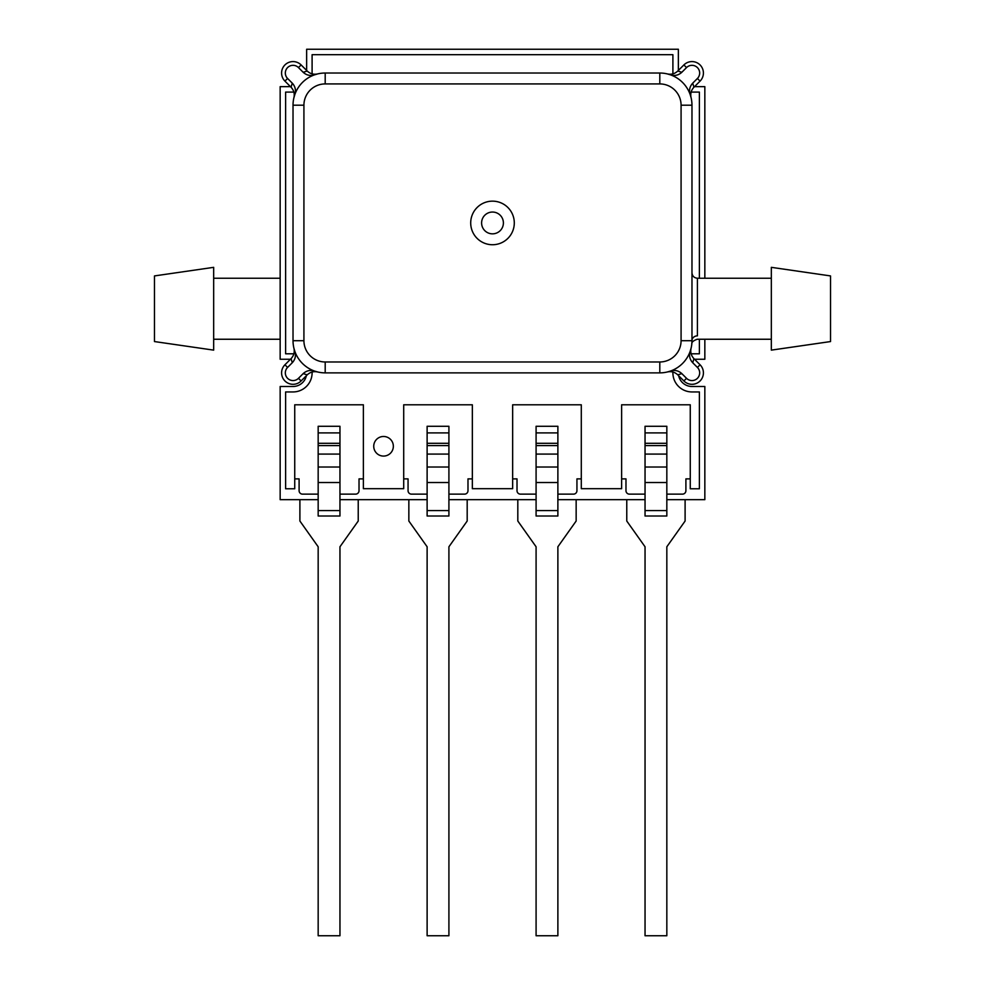 <?xml version="1.0" encoding="UTF-8"?>
<svg xmlns="http://www.w3.org/2000/svg" width="985" height="985" viewBox="0 0 985 985"><rect width="100%" height="100%" fill="white"/><g stroke="black" fill="none" stroke-linecap="round" stroke-linejoin="round"><path stroke-width="1.48" d="M299.896 499.666L299.896 521.028L318.167 546.774L318.167 935.75L339.96 935.75L339.96 546.774L358.232 521.028L358.232 499.666M339.96 426.283L318.167 426.283L318.167 432.908L339.96 432.908L339.96 426.283M339.96 510.562L339.96 516.017L318.167 516.017L318.167 510.562L339.96 510.562L339.96 432.908M318.167 510.562L318.167 432.908M492.5 233.839A10.897 10.897 0 0 0 503.397 222.942A10.897 10.897 0 0 0 492.5 212.046A10.897 10.897 0 0 0 481.603 222.942A10.897 10.897 0 0 0 492.5 233.839M492.5 201.149A21.793 21.793 0 0 0 470.707 222.942A21.793 21.793 0 0 0 492.5 244.736A21.793 21.793 0 0 0 514.293 222.942A21.793 21.793 0 0 0 492.5 201.149M291.055 87.234L292.274 83.146C295.278 86.458 296.14 90.251 294.847 94.523L293.949 97.577C294.761 93.624 293.801 90.177 291.055 87.234L284.936 81.115A11.438 11.438 0 0 1 293.025 61.587A11.438 11.438 0 0 1 301.114 64.936L307.234 71.043C310.189 73.801 313.636 74.761 317.589 73.937L314.535 74.848C310.25 76.128 306.458 75.266 303.158 72.274L307.234 71.043M677.766 71.043L681.842 72.274C678.542 75.279 674.75 76.128 670.465 74.848L667.411 73.937C671.364 74.761 674.811 73.801 677.766 71.043L683.886 64.936A11.438 11.438 0 0 1 702.539 68.642A11.438 11.438 0 0 1 700.064 81.115L693.945 87.234C691.199 90.177 690.239 93.624 691.051 97.577L690.153 94.523C688.86 90.251 689.722 86.458 692.726 83.146L693.945 87.234M693.945 358.663L692.726 362.739C689.722 359.439 688.86 355.647 690.153 351.362L691.051 348.321C690.239 352.261 691.199 355.72 693.945 358.663L700.064 364.782A11.438 11.438 0 0 1 691.975 384.31A11.438 11.438 0 0 1 683.886 380.961L677.766 374.842C674.811 372.096 671.364 371.136 667.411 371.961L670.465 371.05C674.75 369.769 678.542 370.619 681.842 373.623L677.766 374.842M307.234 374.842L303.158 373.623C306.458 370.619 310.25 369.757 314.535 371.05L317.589 371.961C313.636 371.136 310.189 372.096 307.234 374.842L301.114 380.961A11.438 11.438 0 0 1 282.461 377.255A11.438 11.438 0 0 1 284.936 364.782L291.055 358.663C293.801 355.72 294.761 352.261 293.949 348.321L294.847 351.362C296.14 355.647 295.278 359.439 292.274 362.739L291.055 358.663M830.527 308.736L830.527 341.561L771.329 350.131L771.329 267.341L830.527 275.923L830.527 308.736M681.842 72.274L686.533 67.583A7.695 7.695 0 0 1 699.079 70.083A7.695 7.695 0 0 1 697.417 78.468L692.726 83.146M692.726 362.739L697.417 367.43A7.695 7.695 0 0 1 691.975 380.567A7.695 7.695 0 0 1 686.533 378.314L681.842 373.623M691.975 341.032L691.975 340.699A32.173 32.173 0 0 1 659.802 372.872L325.198 372.872A32.173 32.173 0 0 1 293.025 340.699L293.025 105.198A32.173 32.173 0 0 1 325.198 73.025L659.802 73.025A32.173 32.173 0 0 1 691.975 105.198L691.975 340.699A32.173 32.173 0 0 1 659.802 372.872L659.802 361.975A21.276 21.276 0 0 0 681.078 340.699L681.078 105.198A21.276 21.276 0 0 0 659.802 83.922L325.198 83.922A21.276 21.276 0 0 0 303.922 105.198L303.922 340.699A21.276 21.276 0 0 0 325.198 361.975L659.802 361.975M303.158 373.623L298.467 378.314A7.695 7.695 0 0 1 287.583 378.314A7.695 7.695 0 0 1 287.583 367.43L292.274 362.739M292.274 83.146L287.583 78.468A7.695 7.695 0 0 1 287.583 67.583A7.695 7.695 0 0 1 298.467 67.583L303.158 72.274M771.329 278.238L697.417 278.238L697.417 335.86A5.442 4.839 -0 0 0 691.975 340.699L681.078 340.699M517.814 499.666L517.814 521.028L536.086 546.774L536.086 935.75L557.879 935.75L557.879 546.774L576.151 521.028L576.151 499.666M557.879 426.283L536.086 426.283L536.086 432.908L557.879 432.908L557.879 426.283M557.879 510.562L557.879 516.017L536.086 516.017L536.086 510.562L557.879 510.562L557.879 432.908M536.086 510.562L536.086 432.908M154.473 341.561L154.473 275.923L213.671 267.341L213.671 350.131L154.473 341.561M408.849 499.666L408.849 521.028L427.121 546.774L427.121 935.75L448.914 935.75L448.914 546.774L467.185 521.028L467.185 499.666M448.914 426.283L427.121 426.283L427.121 432.908L448.914 432.908L448.914 426.283M448.914 510.562L448.914 516.017L427.121 516.017L427.121 510.562L448.914 510.562L448.914 432.908M427.121 510.562L427.121 432.908M512.656 478.882L517.014 478.882L517.014 490.702A3.435 3.435 0 0 0 520.449 494.138L536.086 494.138M557.879 494.138L573.516 494.138A3.435 3.435 0 0 0 576.939 490.702L576.939 478.882L581.298 478.882M621.621 478.882L625.98 478.882L625.98 490.702A3.435 3.435 0 0 0 629.403 494.138L645.04 494.138M666.833 494.138L682.47 494.138A3.435 3.435 0 0 0 685.905 490.702L685.905 478.882L690.263 478.882M403.702 478.882L408.061 478.882L408.061 490.702A3.435 3.435 0 0 0 411.484 494.138L427.121 494.138M448.914 494.138L464.551 494.138A3.435 3.435 0 0 0 467.986 490.702L467.986 478.882L472.344 478.882M294.737 478.882L299.095 478.882L299.095 490.702A3.435 3.435 0 0 0 302.53 494.138L318.167 494.138M339.96 494.138L355.597 494.138A3.435 3.435 0 0 0 359.02 490.702L359.02 478.882L363.379 478.882M678.357 70.464L678.357 49.25L306.643 49.25L306.643 70.464M704.841 278.238L704.841 86.643L694.536 86.643M694.536 359.254L704.841 359.254L704.841 339.246M666.833 499.666L704.841 499.666L704.841 386.489L691.975 386.489A13.618 13.618 0 0 1 678.653 375.741M306.347 375.741A13.618 13.618 0 0 1 293.025 386.489L280.159 386.489L280.159 499.666L318.167 499.666M339.96 499.666L427.121 499.666M448.914 499.666L536.086 499.666M557.879 499.666L645.04 499.666M290.464 86.643L280.159 86.643L280.159 359.254L290.464 359.254M383.547 436.478A9.801 9.801 0 0 0 373.734 446.279A9.801 9.801 0 0 0 383.547 456.08A9.801 9.801 0 0 0 393.347 446.279A9.801 9.801 0 0 0 383.547 436.478M672.915 73.838A19.072 19.072 0 0 1 672.903 73.025L672.903 54.692L312.097 54.692L312.097 73.025A19.072 19.072 0 0 1 312.085 73.838M293.85 92.073A19.072 19.072 0 0 1 293.025 92.085L285.613 92.085L285.613 353.8L293.025 353.8A19.072 19.072 0 0 1 293.85 353.824M312.085 372.047A19.072 19.072 0 0 1 293.025 391.944L285.613 391.944L285.613 488.769L294.737 488.769L294.737 404.786L363.379 404.786L363.379 488.683L403.702 488.683L403.702 404.786L472.344 404.786L472.344 488.683L512.656 488.683L512.656 404.786L581.298 404.786L581.298 488.683L621.621 488.683L621.621 404.786L690.263 404.786L690.263 488.769L699.387 488.769L699.387 391.944L691.975 391.944A19.072 19.072 0 0 1 672.915 372.047M691.15 353.824A19.072 19.072 0 0 1 691.975 353.8L699.387 353.8L699.387 339.246M699.387 278.238L699.387 92.085L691.975 92.085A19.072 19.072 0 0 1 691.15 92.073M626.768 499.666L626.768 521.028L645.04 546.774L645.04 935.75L666.833 935.75L666.833 546.774L685.104 521.028L685.104 499.666M666.833 426.283L645.04 426.283L645.04 432.908L666.833 432.908L666.833 426.283M666.833 510.562L666.833 516.017L645.04 516.017L645.04 510.562L666.833 510.562L666.833 432.908M645.04 510.562L645.04 432.908M318.167 443.312L339.96 443.312M318.167 445.589L339.96 445.589M318.167 454.085L339.96 454.085M318.167 467.013L339.96 467.013M318.167 482.515L339.96 482.515M697.417 335.86C697.183 340.367 697.183 340.367 697.417 335.86C697.183 340.367 697.183 340.367 697.417 335.86M686.533 67.583L683.886 64.936M697.417 367.43L700.064 364.782M325.198 361.975L325.198 372.872A32.173 32.173 0 0 1 293.025 340.699L303.922 340.699M659.802 83.922L659.802 73.025A32.173 32.173 0 0 1 691.975 105.198L681.078 105.198M303.922 105.198L293.025 105.198A32.173 32.173 0 0 1 325.198 73.025L325.198 83.922M298.467 378.314L301.114 380.961M287.583 367.43L284.936 364.782M686.533 378.314L683.886 380.961M697.417 78.468L700.064 81.115M287.583 78.468L284.936 81.115M298.467 67.583L301.114 64.936M536.086 443.312L557.879 443.312M536.086 445.589L557.879 445.589M536.086 454.085L557.879 454.085M536.086 467.013L557.879 467.013M536.086 482.515L557.879 482.515M427.121 443.312L448.914 443.312M427.121 445.589L448.914 445.589M427.121 454.085L448.914 454.085M427.121 467.013L448.914 467.013M427.121 482.515L448.914 482.515M645.04 443.312L666.833 443.312M645.04 445.589L666.833 445.589M645.04 454.085L666.833 454.085M645.04 467.013L666.833 467.013M645.04 482.515L666.833 482.515M691.79 344.122L691.815 343.925C691.519 342.226 693.317 340.662 697.208 339.246L771.329 339.246M697.417 278.238C694.105 277.905 692.295 276.096 691.975 272.783M280.159 339.246L213.671 339.246M280.159 278.238L213.671 278.238"/></g></svg>
